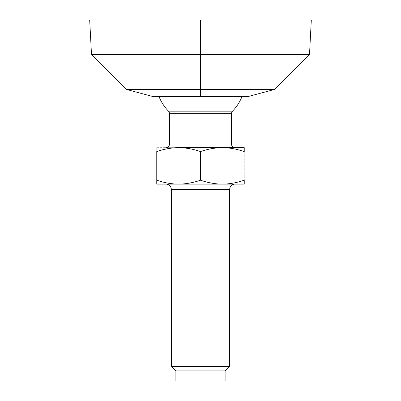 <?xml version="1.0" encoding="UTF-8"?>
<svg xmlns="http://www.w3.org/2000/svg" width="401" height="401" viewBox="0 0 401 401"><rect width="100%" height="100%" fill="white"/><g stroke="black" fill="none" stroke-linecap="round" stroke-linejoin="round"><path stroke-width="0.3" stroke-dasharray="2 1.5" d="M153.112 96.596L159.027 96.596M200.5 96.596L200.5 89.453L126.45 89.453L200.5 89.453L200.5 96.596L247.888 96.596M274.55 89.453L200.5 89.453L274.55 89.453M311.311 20.05L200.5 20.05L200.5 54.496L309.507 54.496L200.5 54.496L200.5 89.453L200.5 54.496L91.493 54.496L200.5 54.496L200.5 20.05L89.689 20.05M200.5 20.05L311.311 20.05L200.5 20.05M168.485 111.177L232.515 111.177L168.485 111.177M231.482 113.714L169.518 113.714L231.482 113.714M169.518 144.019L231.482 144.019L169.518 144.019M165.874 147.663L235.126 147.663L165.874 147.663M156.761 147.663L222.37 147.663C229.452 147.698 236.74 149.002 244.239 151.573L244.239 180.209L244.239 151.573C236.74 149.002 229.452 147.698 222.37 147.663L156.761 147.663L156.761 151.573C164.26 149.002 171.548 147.698 178.63 147.663C185.713 147.698 193.001 149.002 200.5 151.573C207.999 149.002 215.287 147.698 222.37 147.663C215.287 147.698 207.999 149.002 200.5 151.573L200.5 180.209L200.5 151.573C193.001 149.002 185.713 147.698 178.63 147.663C171.548 147.698 164.26 149.002 156.761 151.573L156.761 184.114L178.63 184.114C171.548 184.084 164.26 182.781 156.761 180.209L156.761 184.114L244.239 184.114L244.239 180.209C236.74 182.781 229.452 184.084 222.37 184.114L244.239 184.114L244.239 180.209C236.74 182.781 229.452 184.084 222.37 184.114C215.287 184.084 207.999 182.781 200.5 180.209C193.001 182.781 185.713 184.084 178.63 184.114L222.37 184.114C215.287 184.084 207.999 182.781 200.5 180.209C193.001 182.781 185.713 184.084 178.63 184.114C171.548 184.084 164.26 182.781 156.761 180.209L156.761 147.663M235.126 184.114L165.874 184.114L235.126 184.114M229.663 189.583L171.337 189.583L229.663 189.583M171.337 366.369L229.663 366.369L171.337 366.369M175.894 370.925L225.106 370.925L175.894 370.925M175.894 380.95L225.106 380.95L175.894 380.95"/><path stroke-width="0.6" d="M159.027 96.596A44.651 44.651 0 0 0 168.485 111.177A44.651 44.651 0 0 1 159.027 96.596L200.5 96.596L153.112 96.596L126.45 89.453L200.5 89.453L200.5 96.596L200.5 89.453L274.55 89.453L200.5 89.453L200.5 54.496L309.507 54.496L200.5 54.496L200.5 89.453L126.45 89.453L91.493 54.496L200.5 54.496L91.493 54.496L89.689 20.05L200.5 20.05L200.5 54.496L200.5 20.05L311.311 20.05L309.507 54.496L274.55 89.453L247.888 96.596L200.5 96.596M200.5 20.05L89.689 20.05L200.5 20.05M232.515 111.177A44.651 44.651 0 0 0 241.973 96.596A44.651 44.651 0 0 1 232.515 111.177L168.485 111.177A3.644 3.644 0 0 1 169.518 113.714L231.482 113.714A3.644 3.644 0 0 1 232.515 111.177L168.485 111.177A3.644 3.644 0 0 1 169.518 113.714L169.518 144.019L169.518 113.714L231.482 113.714L231.482 144.019L231.482 113.714A3.644 3.644 0 0 1 232.515 111.177M231.482 144.019L169.518 144.019A3.644 3.644 0 0 1 165.874 147.663A3.644 3.644 0 0 0 169.518 144.019L231.482 144.019A3.644 3.644 0 0 0 235.126 147.663A3.644 3.644 0 0 1 231.482 144.019M244.239 147.663L178.63 147.663C171.548 147.698 164.26 149.002 156.761 151.573L156.761 180.209L156.761 151.573C164.26 149.002 171.548 147.698 178.63 147.663L222.37 147.663C215.287 147.698 207.999 149.002 200.5 151.573C193.001 149.002 185.713 147.698 178.63 147.663C185.713 147.698 193.001 149.002 200.5 151.573L200.5 180.209L200.5 151.573C207.999 149.002 215.287 147.698 222.37 147.663L244.239 147.663L244.239 151.573C236.74 149.002 229.452 147.698 222.37 147.663C229.452 147.698 236.74 149.002 244.239 151.573L244.239 147.663M156.761 184.114L156.761 180.209C164.26 182.781 171.548 184.084 178.63 184.114L156.761 184.114L156.761 180.209C164.26 182.781 171.548 184.084 178.63 184.114L156.761 184.114M244.239 184.114L178.63 184.114C185.713 184.084 193.001 182.781 200.5 180.209C207.999 182.781 215.287 184.084 222.37 184.114L178.63 184.114C185.713 184.084 193.001 182.781 200.5 180.209C207.999 182.781 215.287 184.084 222.37 184.114C229.452 184.084 236.74 182.781 244.239 180.209L244.239 184.114L222.37 184.114C229.452 184.084 236.74 182.781 244.239 180.209L244.239 184.114M171.337 189.583A5.469 5.469 0 0 0 165.874 184.114A5.469 5.469 0 0 1 171.337 189.583L229.663 189.583A5.469 5.469 0 0 1 235.126 184.114A5.469 5.469 0 0 0 229.663 189.583L229.663 366.369L171.337 366.369L171.337 189.583L229.663 189.583L229.663 366.369L225.106 370.925L229.663 366.369L171.337 366.369L175.894 370.925L171.337 366.369L171.337 189.583M225.106 370.925L175.894 370.925L225.106 370.925L225.106 380.95L175.894 380.95L175.894 370.925L175.894 380.95L225.106 380.95L225.106 370.925"/></g></svg>
